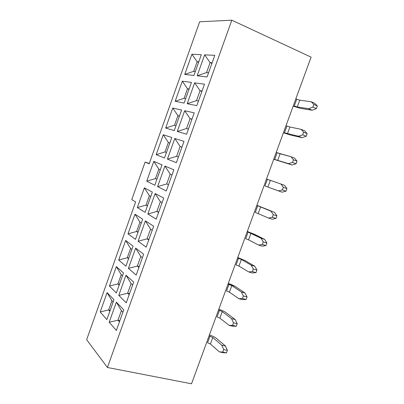 <?xml version="1.0" encoding="UTF-8"?>
<svg xmlns="http://www.w3.org/2000/svg" width="404" height="404" viewBox="0 0 404 404"><rect width="100%" height="100%" fill="white"/><g stroke="black" fill="none" stroke-linecap="round" stroke-linejoin="round"><path stroke-width="0.61" d="M187.501 88.754L182.32 81.204L175.169 101.298L184.098 98.308L187.501 88.754L189.097 89.001L187.501 88.754L188.976 89.35L187.501 88.754L184.098 98.308L175.169 101.298L184.078 103.086L191.446 82.426L182.32 81.204L187.501 88.754M200.066 90.698L194.637 82.85L187.188 103.712L196.516 100.616L200.066 90.698L202.04 91.006L200.066 90.698L196.516 100.616L187.188 103.712L196.804 105.641L204.485 84.168L194.637 82.85L200.066 90.698L201.884 91.435L200.066 90.698M184.734 74.422L193.723 71.306L197.147 61.711L191.915 54.237L184.734 74.422L193.93 75.447L201.333 54.691L191.915 54.237L197.147 61.711L198.793 61.827L197.147 61.711L198.611 62.332L197.147 61.711L193.723 71.306L184.734 74.422L191.915 54.237L201.333 54.691L193.93 75.447L184.734 74.422M195.349 71.468L193.723 71.306L195.349 71.468M207.08 76.917L214.802 55.338L204.631 54.848L197.152 75.806L207.08 76.917L197.152 75.806L206.545 72.579L197.152 75.806L204.631 54.848L210.11 62.615L204.631 54.848L214.802 55.338L207.08 76.917M208.56 72.781L206.545 72.579L210.11 62.615L212.145 62.756L210.11 62.615L206.545 72.579L208.56 72.781M211.918 63.388L210.11 62.615L211.918 63.388M135.633 201.909L131.785 199.611L145.122 162.054L149.172 163.822L145.122 162.054L149.298 163.479L145.122 162.054L131.785 199.611L135.633 201.909L86.648 339.693L107.424 367.483L231.815 20.2L199.677 21.771L149.172 163.822L199.677 21.771L231.815 20.2L107.424 367.483L191.531 383.8L311.1 57.141L231.815 20.2L311.1 57.141L191.531 383.8L107.424 367.483L86.648 339.693L135.633 201.909M198.47 100.98L196.516 100.616L198.47 100.98M185.673 98.601L184.098 98.308L185.673 98.601M116.357 266.584L121.23 274.654L122.478 275.791L121.23 274.654L116.357 266.584L109.428 286.047L116.357 292.966L123.488 272.968L116.357 266.584L123.488 272.968L116.357 292.966L109.428 286.047L117.933 283.906L109.428 286.047L116.357 266.584M119.165 285.088L117.933 283.906L121.23 274.654L117.933 283.906L119.448 284.29L117.933 283.906L119.165 285.088M125.982 275.2L131.073 283.608L132.618 285.012L131.073 283.608L125.982 275.2L118.776 295.38L126.24 302.838L133.668 282.083L125.982 275.2L133.668 282.083L126.24 302.838L118.776 295.38L127.644 293.203L118.776 295.38L125.982 275.2M129.169 294.662L127.644 293.203L131.073 283.608L127.644 293.203L129.522 293.668L127.644 293.203L129.169 294.662M116.357 330.472L123.745 309.812L116.357 302.167L109.186 322.256L116.357 330.472L109.186 322.256L117.988 320.2L109.186 322.256L116.357 302.167L121.402 310.651L116.357 302.167L123.745 309.812L116.357 330.472M119.453 321.811L117.988 320.2L121.402 310.651L122.892 312.206L121.402 310.651L117.988 320.2L119.877 320.63L117.988 320.2L119.453 321.811M100.207 311.964L108.646 309.944L111.933 300.733L107.1 292.587L100.207 311.964L106.858 319.589L113.958 299.682L107.1 292.587L111.933 300.733L113.135 301.99L111.933 300.733L108.646 309.944L100.207 311.964L107.1 292.587L113.958 299.682L106.858 319.589L100.207 311.964M109.832 311.247L108.646 309.944L110.171 310.297L108.646 309.944L109.832 311.247M186.577 134.224L194.223 112.852L184.689 110.721L177.28 131.482L186.577 134.224L177.28 131.482L186.537 128.523L177.28 131.482L184.689 110.721L190.067 118.65L184.689 110.721L194.223 112.852L186.577 134.224M188.426 129.048L186.537 128.523L190.067 118.65L191.981 119.119L190.067 118.65L186.537 128.523L188.426 129.048M165.65 128.053L174.513 125.19L177.906 115.68L172.766 108.05L165.65 128.053L174.265 130.593L181.598 110.029L172.766 108.05L177.906 115.68L179.452 116.054L177.906 115.68L179.381 116.241L177.906 115.68L174.513 125.19L165.65 128.053L172.766 108.05L181.598 110.029L174.265 130.593L165.65 128.053M176.043 125.609L174.513 125.19L176.043 125.609M176.397 162.666L184.007 141.4L174.791 138.456L167.413 159.12L176.397 162.666L167.413 159.12L176.604 156.298L167.413 159.12L174.791 138.456L180.118 146.47L174.791 138.456L184.007 141.4L176.397 162.666M178.432 156.979L176.604 156.298L180.118 146.47L181.967 147.096L180.118 146.47L176.604 156.298L178.432 156.979M156.171 154.681L164.978 151.944L168.352 142.476L163.256 134.774L156.171 154.681L164.499 157.969L171.801 137.501L163.256 134.774L168.352 142.476L169.847 142.986L168.352 142.476L169.837 143.011L168.352 142.476L164.978 151.944L156.171 154.681L163.256 134.774L171.801 137.501L164.499 157.969L156.171 154.681M166.453 152.495L164.978 151.944L166.453 152.495M166.271 190.971L173.841 169.811L164.933 166.064L157.595 186.628L166.271 190.971L157.595 186.628L166.721 183.936L157.595 186.628L164.933 166.064L170.215 174.159L164.933 166.064L173.841 169.811L166.271 190.971M168.483 184.779L166.721 183.936L170.215 174.159L172.003 174.942L170.215 174.159L166.721 183.936L168.483 184.779M146.738 181.194L155.479 178.578L158.843 169.155L153.793 161.373L146.738 181.194L154.782 185.219L162.049 164.847L153.793 161.373L158.843 169.155L160.287 169.791L158.843 169.155L155.479 178.578L146.738 181.194L153.793 161.373L162.049 164.847L154.782 185.219L146.738 181.194M156.909 179.255L155.479 178.578L156.909 179.255M156.191 219.14L163.726 198.081L155.126 193.541L147.824 214.009L156.191 219.14L147.824 214.009L156.878 211.449L147.824 214.009L155.126 193.541L160.363 201.712L155.126 193.541L163.726 198.081L156.191 219.14M158.585 212.443L156.878 211.449L160.363 201.712L162.09 202.656L160.363 201.712L156.878 211.449L158.737 212.019L156.878 211.449L158.585 212.443M137.35 207.585L146.031 205.091L149.374 195.708L144.369 187.855L137.35 207.585L145.107 212.342L152.338 192.067L144.369 187.855L149.374 195.708L150.768 196.47L149.374 195.708L146.031 205.091L137.35 207.585L144.369 187.855L152.338 192.067L145.107 212.342L137.35 207.585M147.409 205.899L146.031 205.091L147.531 205.555L146.031 205.091L147.409 205.899M146.157 247.177L153.656 226.22L145.364 220.887L138.092 241.259L146.157 247.177L138.092 241.259L147.086 238.83L138.092 241.259L145.364 220.887L150.551 229.139L145.364 220.887L153.656 226.22L146.157 247.177M148.733 239.981L147.086 238.83L150.551 229.139L152.217 230.24L150.551 229.139L147.086 238.83L148.955 239.365L147.086 238.83L148.733 239.981M128.002 233.855L136.623 231.482L139.951 222.144L134.987 214.216L128.002 233.855L135.481 239.345L142.678 219.16L134.987 214.216L139.951 222.144L141.299 223.033L139.951 222.144L136.623 231.482L128.002 233.855L134.987 214.216L142.678 219.16L135.481 239.345L128.002 233.855M137.951 232.416L136.623 231.482L138.128 231.921L136.623 231.482L137.951 232.416M136.178 275.074L143.637 254.217L135.648 248.107L128.411 268.382L136.178 275.074L128.411 268.382L137.34 266.079L128.411 268.382L135.648 248.107L140.789 256.439L135.648 248.107L143.637 254.217L136.178 275.074M138.925 267.387L137.34 266.079L140.789 256.439L142.395 257.691L140.789 256.439L137.34 266.079L139.213 266.579L137.34 266.079L138.925 267.387M118.695 260.009L127.255 257.752L130.568 248.46L125.649 240.456L118.695 260.009L125.897 266.216L133.062 246.127L125.649 240.456L130.568 248.46L131.866 249.47L130.568 248.46L127.255 257.752L118.695 260.009L125.649 240.456L133.062 246.127L125.897 266.216L118.695 260.009M128.538 258.812L127.255 257.752L128.765 258.166L127.255 257.752L128.538 258.812M191.895 119.352L190.067 118.65L191.895 119.352M181.957 147.132L180.118 146.47L181.957 147.132M207.59 342.744L209.969 336.244L209.019 336.027L209.969 336.244L207.59 342.744L210.398 344.026L219.342 351.859L222.75 352.071L223.68 349.551L221.791 345.188L212.782 337.517L210.398 344.026L212.782 337.517L209.969 336.244L212.782 337.517L221.791 345.188L223.68 349.551L227.381 350.379L226.457 352.894L223.028 352.672L226.457 352.894L222.75 352.071L219.342 351.859L223.028 352.672L219.342 351.859L210.398 344.026L207.59 342.744M217.049 316.913L219.438 310.383L218.493 310.146L219.438 310.383L217.049 316.913L219.877 318.155L229.083 325.341L232.578 325.356L233.507 322.826L231.548 318.64L222.271 311.62L219.877 318.155L222.271 311.62L219.438 310.383L222.271 311.62L231.548 318.64L233.507 322.826L237.193 323.725L236.264 326.25L232.754 326.23L236.264 326.25L232.578 325.356L229.083 325.341L232.754 326.23L229.083 325.341L219.877 318.155L217.049 316.913M226.548 290.966L228.952 284.406L228.007 284.153L228.952 284.406L226.548 290.966L229.396 292.168L238.87 298.702L242.445 298.516L243.385 295.975L241.345 291.971L231.805 285.603L229.396 292.168L231.805 285.603L228.952 284.406L231.805 285.603L241.345 291.971L243.385 295.975L247.051 296.95L246.117 299.485L242.521 299.667L246.117 299.485L242.445 298.516L238.87 298.702L242.521 299.667L238.87 298.702L229.396 292.168L226.548 290.966M236.093 264.898L238.501 258.313L237.567 258.04L238.501 258.313L236.093 264.898L238.961 266.064L248.702 271.942L252.364 271.549L253.303 268.993L251.192 265.181L241.38 259.469L238.961 266.064L241.38 259.469L238.501 258.313L241.38 259.469L251.192 265.181L253.303 268.993L256.954 270.049L256.015 272.594L252.338 272.978L256.015 272.594L252.364 271.549L248.702 271.942L252.338 272.978L248.702 271.942L238.961 266.064L236.093 264.898M245.677 238.714L248.101 232.098L247.167 231.805L248.101 232.098L245.677 238.714L248.571 239.845L258.585 245.056L262.327 244.46L263.272 241.89L261.08 238.264L250.995 233.219L248.571 239.845L250.995 233.219L248.101 232.098L261.08 238.264L263.272 241.89L266.903 243.021L265.958 245.582L262.201 246.167L265.958 245.582L262.327 244.46L258.585 245.056L262.201 246.167L258.585 245.056L248.571 239.845L245.677 238.714M255.308 212.413L257.742 205.767L256.813 205.454L257.742 205.767L255.308 212.413L268.509 218.044L272.336 217.241L273.286 214.66L271.018 211.221L260.661 206.848L258.222 213.504L260.661 206.848L257.742 205.767L271.018 211.221L273.286 214.66L276.897 215.867L275.952 218.438L272.104 219.231L275.952 218.438L272.336 217.241L268.509 218.044L272.104 219.231L268.509 218.044L255.308 212.413M264.984 185.992L267.428 179.315L266.504 178.987L267.428 179.315L264.984 185.992L278.482 190.91L282.391 189.89L283.345 187.299L281.002 184.052L270.367 180.356L267.918 187.042L270.367 180.356L267.428 179.315L281.002 184.052L283.345 187.299L286.941 188.582L285.987 191.168L282.058 192.173L285.987 191.168L282.391 189.89L278.482 190.91L282.058 192.173L264.984 185.992M274.7 159.449L277.154 152.742L276.235 152.394L277.154 152.742L274.7 159.449L288.496 163.645L292.496 162.418L293.456 159.812L291.031 156.757L280.118 153.747L277.654 160.464L280.118 153.747L277.154 152.742L291.031 156.757L293.456 159.812L297.026 161.176L296.071 163.772L292.057 164.983L273.72 159.272L292.057 164.983L296.071 163.772L292.496 162.418L288.496 163.645L292.057 164.983L274.7 159.449M284.461 132.79L286.931 126.053L286.017 125.679L286.931 126.053L284.461 132.79L298.561 136.254L302.652 134.81L303.611 132.194L301.106 129.331L289.91 127.013L287.441 133.759L289.91 127.013L286.931 126.053L289.91 127.013L301.106 129.331L303.611 132.194L307.166 133.633L306.207 136.244L302.101 137.668L290.92 135.148L283.416 132.78L290.92 135.148L302.101 137.668L306.207 136.244L302.652 134.81L298.561 136.254L302.101 137.668L298.561 136.254L284.461 132.79M294.269 106.005L296.748 99.238L295.839 98.844L296.748 99.238L294.269 106.005L297.268 106.934L308.676 108.732L312.848 107.075L313.817 104.444L311.231 101.778L299.753 100.157L297.268 106.934L299.753 100.157L296.748 99.238L299.753 100.157L311.231 101.778L313.817 104.444L317.352 105.964L316.388 108.585L312.196 110.226L300.733 108.398L293.158 106.171L300.733 108.398L312.196 110.226L316.388 108.585L312.848 107.075L308.676 108.732L312.196 110.226L308.676 108.732L297.268 106.934L294.269 106.005M209.418 334.941C212.504 335.966 214.832 337.103 216.398 338.35L225.472 346.021L227.381 350.379L225.472 346.021L221.791 345.188L225.472 346.021L216.398 338.35C214.731 337.047 212.403 335.911 209.418 334.941M218.822 309.242C221.912 310.282 224.26 311.373 225.866 312.519L235.209 319.549L237.193 323.725L235.209 319.549L231.548 318.64L235.209 319.549L225.866 312.519C224.164 311.322 221.811 310.232 218.822 309.242M228.27 283.431C231.366 284.482 233.734 285.527 235.386 286.577L244.991 292.956L247.051 296.95L244.991 292.956L241.345 291.971L244.991 292.956L235.386 286.577L228.27 283.431M237.764 257.5L244.94 260.514L254.818 266.236L256.954 270.049L254.818 266.236L251.192 265.181L254.818 266.236L244.94 260.514L237.764 257.5M247.298 231.452L254.545 234.335L264.691 239.395L266.903 243.021L264.691 239.395L261.08 238.264L264.691 239.395L254.545 234.335L247.298 231.452M256.873 205.288L274.609 212.428L276.897 215.867L274.609 212.428L256.873 205.288M284.573 185.335L286.941 188.582L284.573 185.335L281.002 184.052L284.573 185.335M294.582 158.116L297.026 161.176L294.582 158.116L291.031 156.757L294.582 158.116M304.641 130.77L307.166 133.633L304.641 130.77L301.106 129.331L304.641 130.77M314.746 103.293L317.352 105.964L314.746 103.293L311.231 101.778L314.746 103.293M226.457 352.894L227.381 350.379L223.68 349.551L222.75 352.071L226.457 352.894M236.264 326.25L237.193 323.725L233.507 322.826L232.578 325.356L236.264 326.25M246.117 299.485L247.051 296.95L243.385 295.975L242.445 298.516L246.117 299.485M256.015 272.594L256.954 270.049L253.303 268.993L252.364 271.549L256.015 272.594M265.958 245.582L266.903 243.021L263.272 241.89L262.327 244.46L265.958 245.582M275.952 218.438L276.897 215.867L273.286 214.66L272.336 217.241L275.952 218.438M285.987 191.168L286.941 188.582L283.345 187.299L282.391 189.89L285.987 191.168M296.071 163.772L297.026 161.176L293.456 159.812L292.496 162.418L296.071 163.772M306.207 136.244L307.166 133.633L303.611 132.194L302.652 134.81L306.207 136.244M316.388 108.585L317.352 105.964L313.817 104.444L312.848 107.075L316.388 108.585M194.637 82.85L204.485 84.168L196.804 105.641L187.188 103.712L194.637 82.85M182.32 81.204L191.446 82.426L184.078 103.086L175.169 101.298L182.32 81.204"/></g></svg>
